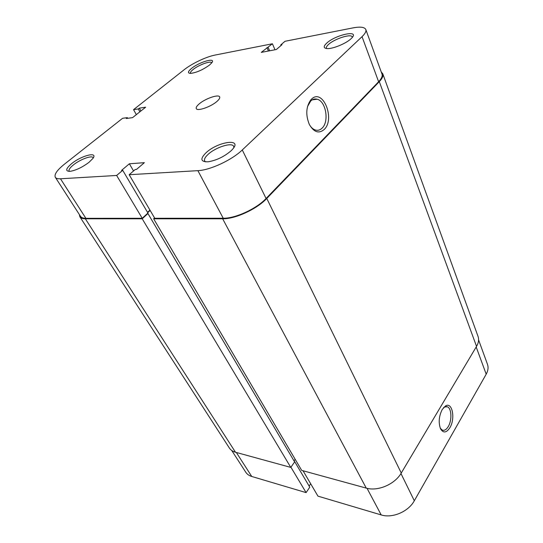 <?xml version="1.0" encoding="UTF-8"?>
<svg xmlns="http://www.w3.org/2000/svg" width="543" height="543" viewBox="0 0 543 543"><rect width="100%" height="100%" fill="white"/><g stroke="black" fill="none" stroke-linecap="round" stroke-linejoin="round"><path stroke-width="0.81" d="M366.253 488.109L301.704 470.401L153.635 218.788L222.664 218.795L366.253 488.109C377.813 491.612 394.931 484.268 401.263 473.021L476.544 346.393C478.614 342.816 479.102 339.463 478.016 336.348L382.774 73.78L381.227 71.941M222.664 218.795C235.16 219.087 256.866 209.109 266.776 198.466L379.299 81.64C382.313 78.457 383.467 75.837 382.774 73.78M79.359 214.533L79.855 216.779L229.363 448.023C230.694 450.059 232.743 451.464 235.499 452.244L290.79 467.408L294.625 461.93L147.934 213.535L147.397 213.542M79.855 216.779C80.731 218.103 82.556 218.768 85.346 218.788L235.499 452.244M85.346 218.788L142.212 218.788L290.79 467.408M142.212 218.788L147.934 213.535M294.007 460.885L295.148 459.263M147.716 212.659L150.139 210.433M153.635 218.788L154.551 217.94M326.567 43.264C335.33 34.793 360.158 29.417 351.755 38.03L351.083 38.702C346.278 43.392 333.158 48.87 327.422 48.598C323.479 48.32 323.194 46.542 326.567 43.264M352.285 37.419L352.21 36.992C351.389 33.361 334.298 38.852 328.434 44.54C326.784 46.067 326.112 47.289 326.424 48.198L326.648 48.551M205.919 152.875C217.811 141.458 243.284 137.874 232.316 149.535L230.999 150.866C223.981 156.798 216.338 160.443 208.064 161.8C200.645 161.929 199.933 158.956 205.919 152.875M233.843 147.553L233.646 146.325C232.058 142.022 215.449 147.336 208.057 154.409C205.098 157.165 203.971 159.357 204.67 160.979L205.559 161.862M191.543 68.411C199.498 61.8 216.582 57.042 211.695 62.907L209.469 65.072C202.749 69.898 196.43 72.674 190.498 73.4C187.478 73.196 187.824 71.533 191.543 68.411M211.716 62.879L211.695 62.825C210.969 60.436 198.711 64.875 193.111 69.511C190.993 71.228 190.098 72.504 190.43 73.353L190.457 73.4M71.628 163.647C81.552 155.454 98.493 151.226 92.846 158.508L89.093 162.248C82.373 167.298 76.02 170.332 70.033 171.35C65.146 171.323 65.676 168.751 71.628 163.647M93.192 157.993L93.063 157.667C91.889 155.054 80.072 159.445 73.386 164.929C69.952 167.726 68.54 169.796 69.151 171.126L69.382 171.391M311.417 99.233C322.759 87.593 335.554 119.039 324.178 129.506C318.85 133.938 313.908 132.268 309.354 124.496C305.533 115.021 306.001 106.828 310.772 99.905L311.417 99.233M309.408 124.612C311.085 127.476 313.08 129.275 315.388 130.021C317.879 130.727 320.132 130.082 322.148 128.087C329.343 121.53 325.936 101.188 317.173 99.226C314.825 98.588 312.666 99.186 310.705 101.025L307.521 106.516M216.942 101.426C219.189 99.457 220.098 97.957 219.671 96.919C218.68 93.946 205.227 98.588 199.145 103.937C196.79 105.96 195.84 107.507 196.281 108.586C197.197 111.553 210.908 106.849 216.942 101.426M136.327 114.641L133.551 109.652L184.057 69.809C191.808 63.599 206.225 56.73 214.994 55.081L272.403 43.773L261.292 52.372L276.36 49.515L281.987 44.689L280.751 44.926L285.007 41.288L352.889 27.91C360.301 26.519 364.611 27.062 365.819 29.532C366.41 31.29 365.147 33.666 362.038 36.659L242.28 149.963L266.077 198.487L378.62 81.735L362.038 36.659M60.483 178.783L116.643 175.457L142.225 218.286L85.889 218.32C83.174 218.3 81.389 217.648 80.54 216.365L55.318 177.303C56.065 178.43 57.789 178.925 60.483 178.783L85.889 218.32M365.819 29.532L382.007 74.086C382.686 76.081 381.559 78.633 378.62 81.735M266.077 198.487C256.439 208.817 235.377 218.503 223.221 218.232L154.748 218.272L129.166 174.717L135.268 169.497L136.503 169.416L144.363 162.676L129.363 163.782L121.537 170.393L122.725 170.319L116.643 175.457M149.956 210.114L147.526 212.34M122.725 170.319L147.94 213.039L142.225 218.286M55.318 177.303C54.056 174.473 57.069 170.115 64.373 164.23L122.596 118.293L127.333 117.648L126.261 118.503L132.546 117.648L145.653 107.209L139.347 108.132L138.302 108.96L133.551 109.652M129.166 174.717L197.89 170.658C210.107 170.19 231.949 160.029 242.28 149.963M315.754 99.41L315.021 98.982L315.754 99.41M275.002 49.773L272.403 43.773M133.551 170.97L129.363 163.782M139.877 111.81L138.302 108.96M140.922 110.982L139.347 108.132M127.7 118.306L127.333 117.648M281.009 45.531L280.751 44.926M268.432 51.022L266.939 47.608M269.633 50.791L268.14 47.377M449.909 427.674C446.407 432.954 443.278 433.328 440.536 428.8C438.33 422.644 438.893 416.203 442.24 409.483L445.62 405.879C452.305 401.718 455.529 418.612 449.909 427.674M440.264 428.183L442.219 430.076C444.344 430.864 446.373 429.676 448.301 426.499C452.149 420.201 451.62 408.302 447.378 406.782L444.452 406.999L443.583 407.589M303.048 470.774L317.947 496.139L381.206 514.927L367.027 488.306M236.334 452.475L251.755 476.476L306.103 492.616L309.761 487.159L294.476 461.272M251.755 476.476C249.081 475.661 247.085 474.236 245.755 472.2L231.739 450.5M478.58 339.857L487.458 364.278C488.544 367.387 488.123 370.686 486.195 374.188L476.191 346.991M400.958 473.523L414.316 500.761L486.195 374.188M414.316 500.761C408.458 511.655 392.297 518.545 381.206 514.927M309.13 486.094L310.684 483.779M290.926 467.218L306.103 492.616M379.299 81.64L476.544 346.393M266.776 198.466L401.263 473.021M223.221 218.232L197.89 170.658M312.225 99.858L317.173 99.226M310.134 101.629L310.772 99.905M445.973 406.531L447.378 406.782M444.452 406.999L445.62 405.879"/></g></svg>
